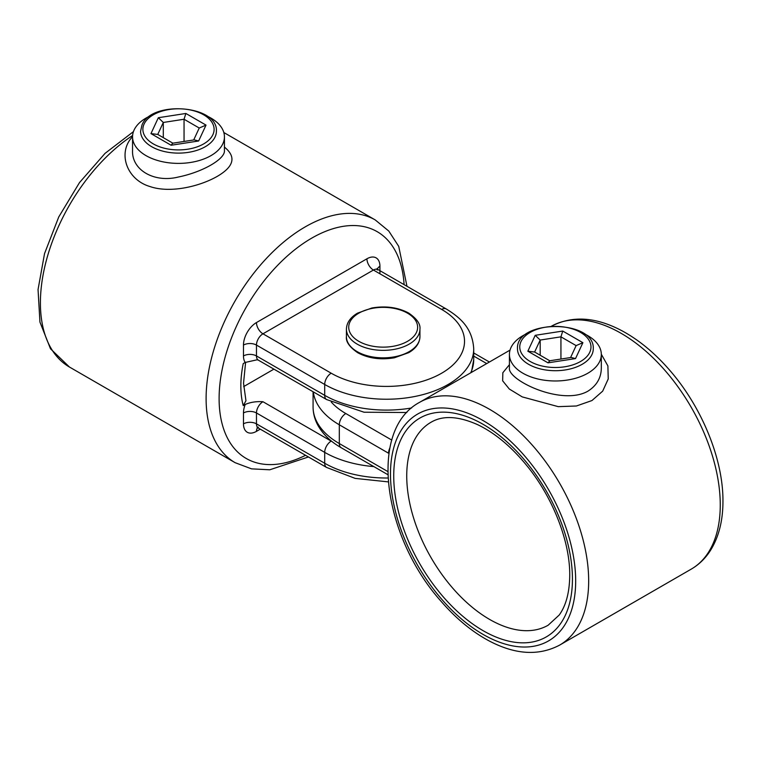 <?xml version="1.0" encoding="UTF-8"?>
<svg xmlns="http://www.w3.org/2000/svg" width="761" height="761" viewBox="0 0 761 761"><rect width="100%" height="100%" fill="white"/><g stroke="black" fill="none" stroke-linecap="round" stroke-linejoin="round"><path stroke-width="1.14" d="M163.301 137.646L163.301 122.464L157.746 134.44L172.88 143.182M184.048 141.451L184.048 119.249L163.301 122.464L158.336 117.717L185.865 113.465L184.048 119.249L199.239 128.019L206.022 125.099L198.64 140.985L171.111 145.246L150.963 133.613L157.746 134.44M193.703 139.957L199.239 128.019M171.111 145.246L172.737 143.201L194.207 139.881L198.64 140.985M224.438 147.111C236.395 156.747 234.074 166.459 217.475 176.248C199.677 186.54 170.007 193.494 150.012 186.55C126.45 179.663 117.251 152.504 132.547 136.666M260.272 429.156L256.467 431.354A18.378 10.606 -60 0 1 243.472 423.858L243.472 412.976A18.378 10.606 -60 0 1 245.213 404.471L243.225 405.613A100.205 57.855 -60 0 1 243.225 363.596L245.213 362.445A18.378 10.606 -60 0 1 243.472 355.948L243.472 345.075A18.378 10.606 -60 0 1 256.467 322.559L366.935 258.788A18.378 10.606 -60 0 1 379.929 266.293L379.929 273.789M243.653 386.607L273.922 369.133M245.622 362.226L243.539 383.202L245.955 400.762L243.225 405.613M245.213 404.471C250.388 402.208 256.305 401.294 262.964 401.722L331.197 441.114A78.107 45.099 0 0 0 332.167 441.665M243.472 355.948A9.189 5.308 180 0 1 256.467 355.948L324.7 395.34L324.7 384.467L256.467 345.075L256.467 355.948A9.189 5.308 120 0 0 258.369 360.162L257.113 359.791L245.213 362.445M150.069 116.014A45.945 26.53 0 0 0 132.547 136.856L132.547 150.469C131.634 170.064 154.302 183.135 178.454 176.999C202.73 172.062 225.342 158.982 224.438 150.469L224.438 136.856A45.945 26.53 0 0 0 210.978 118.098A45.945 26.53 0 0 0 206.916 116.014M132.547 136.856A45.945 26.53 0 0 0 145.998 155.615A45.945 26.53 0 0 0 196.072 161.37A45.945 26.53 0 0 0 224.438 136.856M601.323 354.255L607.896 365.908L608.229 378.959L602.683 391.144L591.963 400.543L576.41 405.994L558.26 406.65L522.246 396.9L509.29 389.014L502.65 380.804L502.84 372.728L509.423 364.7M526.954 333.603A45.945 26.53 0 0 0 522.883 335.687A45.945 26.53 0 0 0 509.423 354.445L509.423 368.058C507.444 379.967 561.475 406.269 587.863 391.202C596.719 385.58 601.2 377.865 601.323 368.058L601.323 354.445A45.945 26.53 0 0 0 583.792 333.603M509.423 354.445A45.945 26.53 0 0 0 537.789 378.959A45.945 26.53 0 0 0 587.863 373.204A45.945 26.53 0 0 0 601.323 354.445M540.186 355.244L540.186 340.053L534.622 352.029L549.765 360.771M560.933 359.04L560.933 336.838L540.186 340.053L535.221 335.316L562.75 331.054L582.897 342.688L575.525 358.583L547.996 362.835L549.813 360.8M570.579 357.546L576.125 345.608L560.933 336.838L562.75 331.054M575.525 358.583L571.092 357.47L549.623 360.79M547.996 362.835L527.849 351.202L534.622 352.029M576.125 345.608L582.897 342.688M407.544 313.18A34.464 19.9 0 0 0 349.889 322.103A34.464 19.9 0 0 0 392.096 346.464A34.464 19.9 0 0 0 407.544 313.18M419.939 336.628L419.939 329.123A36.756 21.222 180 0 1 397.242 348.738A36.756 21.222 180 0 1 357.185 344.134A36.756 21.222 180 0 1 346.417 329.123L346.417 336.628A36.756 21.222 0 0 0 357.185 351.639A36.756 21.222 0 0 0 397.242 356.234A36.756 21.222 0 0 0 419.939 336.628C419.692 343.059 415.982 348.386 408.809 352.619L394.445 357.775C380.624 360.105 368.362 358.412 357.66 352.685C349.47 347.016 345.722 341.66 346.417 336.628M216.4 131.234A37.907 21.888 180 0 1 178.493 153.113A37.907 21.888 180 0 1 140.585 131.234L142.012 124.947C151.496 100.186 218.131 105.047 216.4 131.234M185.865 113.465L206.022 125.099M150.963 133.613L158.336 117.717M144.095 124.033A35.605 20.557 0 0 0 187.71 149.213A35.605 20.557 0 0 0 203.672 114.816A35.605 20.557 0 0 0 144.095 124.033M132.604 135.496A140.138 80.913 120 0 0 46.687 259.159A140.138 80.913 120 0 0 69.432 367.021L50.492 348.776L39.943 322.093L38.05 289.56L44.538 253.603L58.749 216.961L79.496 182.592L105.056 153.361L133.441 131.634M308.443 456.971L269.755 469.794L251.53 468.852L235.13 462.688A140.138 80.913 -60 0 1 213.651 350.393A140.138 80.913 -60 0 1 305.199 226.892A140.138 80.913 -60 0 1 375.268 219.958L223.82 132.519M373.86 466.607A87.296 50.407 180 0 1 324.7 452.367L256.467 412.976L256.467 423.858L324.7 463.249L324.7 452.367A9.189 5.308 -60 0 1 331.197 441.114M404.091 284.633A130.949 75.605 120 0 0 311.696 238.155A130.949 75.605 120 0 0 219.158 394.949A130.949 75.605 120 0 0 305.551 455.306M441.656 309.432L373.432 270.041L262.964 333.813L331.197 373.204A78.107 45.099 0 0 0 441.656 373.204A78.107 45.099 0 0 0 441.656 309.432A9.189 5.308 -60 0 1 446.25 308.976L378.027 269.584A9.189 5.308 120 0 0 373.432 270.041A9.189 5.308 -120 0 1 366.935 258.788M243.472 423.858A9.189 5.308 180 0 1 256.467 423.858A9.189 5.308 120 0 0 258.369 428.062L326.602 467.454A9.189 5.308 120 0 1 324.7 463.249A87.296 50.407 0 0 0 388.015 478.003M470.726 372.804A87.296 50.407 0 0 0 473.723 359.706L473.723 348.823A87.296 50.407 180 0 1 448.153 384.467A87.296 50.407 180 0 1 324.7 384.467A9.189 5.308 120 0 1 331.197 373.204M258.369 360.162L326.602 399.554A9.189 5.308 120 0 1 324.7 395.34A87.296 50.407 0 0 0 411.596 407.963M256.467 322.559A9.189 5.308 -120 0 0 262.964 333.813A9.189 5.308 120 0 0 256.467 345.075A9.189 5.308 180 0 0 243.472 345.075M262.964 401.722A9.189 5.308 120 0 0 256.467 412.976A9.189 5.308 180 0 0 243.472 412.976M256.467 431.354A9.189 5.308 60 0 1 257.618 427.758M379.929 266.293A9.189 5.308 0 0 0 377.389 269.09M559.649 645.109C538.598 656.191 514.855 654.669 488.419 640.534C471.592 631.392 455.81 618.312 441.066 601.295C383.506 537.028 367.563 430.279 419.511 402.379A140.138 80.913 60 0 1 527.506 439.925A140.138 80.913 60 0 1 588.672 580.947A140.138 80.913 60 0 1 559.649 645.109L691.235 569.133A140.138 80.913 -120 0 0 720.258 504.981A140.138 80.913 -120 0 0 659.473 364.357A140.138 80.913 -120 0 0 551.687 326.069M572.434 579.073A126.355 72.951 60 0 1 438.412 591.05A126.355 72.951 60 0 1 438.412 412.348A126.355 72.951 60 0 1 572.434 579.073M575.677 580.947A130.949 75.605 -120 0 0 436.785 408.162A130.949 75.605 -120 0 0 436.785 593.361A130.949 75.605 -120 0 0 575.677 580.947M431.002 422.269A117.165 67.643 -120 0 0 431.002 557.566A117.165 67.643 -120 0 0 548.167 625.209L559.211 615.031C566.032 605.623 569.542 592.381 569.742 575.326C570.065 541.975 553.304 498.293 527.449 466.388C511.715 446.954 495.126 433.057 477.661 424.676C458.341 416.077 442.788 415.278 431.002 422.269M331.263 402.055A80.409 46.421 0 0 0 345.817 413.537L391.81 440.096M486.707 363.577L473.723 356.081M313.075 391.744L313.075 406.973A89.598 51.729 0 0 0 339.311 443.549L387.806 471.544M388.947 453.442A18.378 10.606 60 0 1 388.557 453.223L339.311 424.79L339.311 443.549A9.189 5.308 -60 0 0 341.223 447.753L387.872 474.693M345.817 413.537A9.189 5.308 -60 0 0 339.311 424.79A89.598 51.729 180 0 1 313.294 391.867M388.557 453.223A9.189 5.308 -60 0 1 389.908 447.877M528.572 364.3A37.907 21.888 180 0 1 517.47 348.823C515.796 319.125 594.95 319.125 593.276 348.823A37.907 21.888 180 0 1 569.875 369.037A37.907 21.888 180 0 1 528.572 364.3M527.849 351.202L535.221 335.316M530.189 361.485A35.605 20.557 0 0 0 589.765 352.267A35.605 20.557 0 0 0 546.16 327.087A35.605 20.557 0 0 0 530.189 361.485M419.939 329.123C420.614 324.062 416.866 318.716 408.695 313.066C397.993 307.349 385.732 305.656 371.91 307.986L357.537 313.142C350.374 317.375 346.664 322.702 346.417 329.123M235.13 462.688L69.432 367.021M326.602 467.454L355.14 478.384L388.281 481.884M473.723 348.823C472.457 328.467 460.919 317.984 446.25 308.976M326.602 399.554L364.062 412.224L406.85 412.519M471.392 372.424L473.723 359.706M258.369 428.062L257.085 427.692L258.369 427.149M377.237 270.041L377.066 268.652L378.027 269.584M375.268 219.958L388.804 231.078L398.735 246.383L406.973 286.298M419.511 402.379L510.041 350.108M551.097 326.402C572.148 315.32 595.892 316.842 622.327 330.978C639.154 340.119 654.936 353.199 669.68 370.217C701.861 407.059 723.264 459.264 722.95 501.233C722.969 520.457 718.869 536.771 710.641 550.155C705.561 558.222 699.093 564.557 691.235 569.133M341.223 447.753C330.788 441.78 323.064 434.369 318.031 425.551C314.769 419.653 313.113 413.461 313.075 406.973M473.723 352.971L489.399 362.027"/></g></svg>
